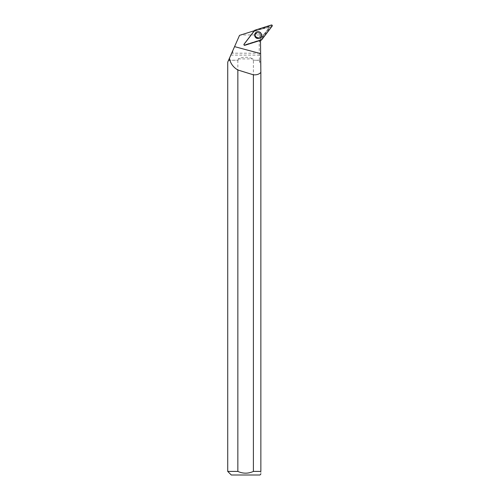 <?xml version="1.0" encoding="UTF-8"?>
<svg xmlns="http://www.w3.org/2000/svg" width="500" height="500" viewBox="0 0 500 500"><rect width="100%" height="100%" fill="white"/><g stroke="black" fill="none" stroke-linecap="round" stroke-linejoin="round"><path stroke-width="0.38" stroke-dasharray="2.5 1.88" d="M259.675 33.862A2.506 2.5 72.5 0 0 255.25 36.05A2.506 2.5 72.5 0 0 258.387 37.694A2.506 2.5 72.5 0 0 259.675 33.862M260.681 39.781L244.194 44.975L243.962 44.644L254.581 30.819L271.062 25.625L271.3 25.956L260.681 39.781L261.306 40.106M228.575 60.219L238.162 60.219L228.512 60.35L231.513 53.55L232.794 53.194L259.237 53.194L259.237 42.056L260.544 38.525L269.35 27.444L268.812 26.844L254.688 31.3L268.812 26.844M269.125 27.694L262.613 28.8M269.169 26.731L269.35 27.444M232.794 53.194L232.794 50.644L239.525 35.375L251.838 31.494L254.688 31.3M263.587 34.962L240.825 34.962M259.237 53.194L259.481 60.35L253.081 60.219L259.5 60.219M230.825 55.113L259.5 55.113M238.162 60.219L238.162 58.906C243.137 56.731 248.106 56.731 253.081 58.906L253.081 60.219M259.481 60.35L259.481 61.769L260.863 65.244L260.863 471.419L253.394 471.419L253.394 60.35M255.131 35.3A2.506 2.5 -107.5 0 1 260.012 34.55A2.506 2.5 -107.5 0 1 258.381 37.694A2.506 2.5 -107.5 0 1 255.131 35.3M256.05 30.869A5.731 5.713 -107.5 0 1 254.294 31.131L244.069 44.506L244.363 44.925L260.4 39.869A5.731 5.713 -107.5 0 1 261.244 38.306L269.613 27.363M237.85 60.35L237.85 471.419L227.725 471.419M228.512 60.35L227.725 62.144M244.363 44.925L244.775 45.281L260.675 40.263L260.4 39.869M254.294 31.131L244.069 44.506M232.794 50.644L231.513 53.55M259.938 475L231.306 475M237.85 471.419C243.044 473.738 248.225 473.738 253.394 471.419M260.863 471.419C260.863 474.869 260.863 474.869 260.863 471.419M244.269 45.012L243.975 44.594M260.863 62.812L260.863 65.244M238.162 58.906L253.081 58.906M251.838 31.494L253.731 30.894M244.819 45.3L244.194 44.975M271.3 25.956L272.162 26.113M261.65 39.862L260.788 39.706M254.581 30.819L254.9 30.2M271.388 25L271.062 25.625M243.962 44.644L244.044 44.194M254.556 30.444L254.475 30.894M256.087 37.938A3.375 3.362 -107.5 0 1 256.069 37.919A3.375 3.362 -107.5 0 1 254.85 34.05A3.375 3.362 -107.5 0 1 254.856 34.025M255.912 32.544A3.375 3.362 -107.5 0 1 261.231 34.169A3.375 3.362 -107.5 0 1 257.8 38.544M255.35 37.038A3.231 3.219 72.5 0 0 260.906 36.556A3.231 3.219 72.5 0 0 257.7 31.969A3.231 3.219 72.5 0 0 255.35 37.038M255.738 36.688A2.506 2.5 -107.5 0 1 257.031 32.862A2.506 2.5 -107.5 0 1 259.831 33.819A2.506 2.5 -107.5 0 1 258.538 37.644A2.506 2.5 -107.5 0 1 255.738 36.688C254.85 35.181 255.275 33.906 257.031 32.862A2.506 2.5 -107.5 0 1 260.169 34.5A2.506 2.5 -107.5 0 1 258.538 37.644A2.506 2.5 -107.5 0 1 255.287 35.25A2.506 2.5 -107.5 0 1 257.031 32.862L255.3 35.244C255.981 37.381 257.062 38.181 258.538 37.644L255.756 36.688M254.731 34.513A3.369 3.356 72.5 0 0 255.706 37.612M257.325 38.469A3.369 3.356 72.5 0 0 261.225 34.169A3.369 3.356 72.5 0 0 255.562 32.881M254.769 35.188A3.225 3.212 -107.5 0 1 257.981 31.962A3.225 3.212 -107.5 0 1 261.2 35.188A3.225 3.212 -107.5 0 1 257.994 38.413A3.225 3.212 -107.5 0 1 254.769 35.188M259.237 42.056L260.506 41.656M259.481 61.769L260.644 61.4M260.544 38.525L261.244 38.306M254.869 34L255.269 37.106L256.112 37.95M255.738 37.638L254.737 34.475"/><path stroke-width="0.75" d="M244.819 45.3L261.306 40.106A0.712 0.706 72.5 0 0 261.65 39.862L272.162 26.113A0.712 0.706 72.5 0 0 271.388 25L254.9 30.2A0.712 0.706 72.5 0 0 254.556 30.444L244.044 44.194A0.712 0.706 72.5 0 0 244.819 45.3M260.912 33.181A3.444 3.431 72.5 0 0 254.869 34A3.444 3.431 72.5 0 0 260.519 37.6A3.444 3.431 72.5 0 0 260.912 33.181M260.669 40.306A5.731 5.713 -107.5 0 0 260.506 41.656L260.863 72.387C259.188 74.256 256.694 75.062 253.394 74.806L253.394 471.419L260.863 471.419L260.863 72.387M260.531 53.606L234.562 46.631L229.444 58.244L229.913 60.35C231.219 64.438 233.869 67.65 237.85 69.987A356.744 26.244 -165 0 0 253.394 74.806M230 60.219L228.575 60.219L229.913 60.35M228.512 60.35L227.725 62.144L227.725 471.419L237.85 471.419L237.85 69.987M244.037 44.225A0.675 0.675 72.5 0 0 244.775 45.281M254.156 30.962A5.731 5.713 -107.5 0 1 253.731 30.894L239.525 35.375L234.562 46.631M229.444 58.244L228.575 60.219M227.725 471.419L231.306 475L259.938 475L260.863 474.075M253.394 471.419C248.212 473.744 243.038 473.744 237.85 471.419M260.863 471.419C260.863 474.869 260.863 474.869 260.863 471.419M254.688 35.163A3.394 3.381 -107.5 0 1 261.294 34.144A3.394 3.381 -107.5 0 1 257.344 38.475A3.394 3.381 -107.5 0 1 254.688 35.163M254.9 30.2L244.044 44.188C243.769 44.938 244.031 45.306 244.819 45.3L261.306 40.106L272.162 26.113C272.438 25.369 272.175 25 271.388 25L254.9 30.2M254.856 34.025A3.375 3.362 -107.5 0 1 255.912 32.544M257.8 38.544A3.375 3.362 -107.5 0 1 256.087 37.938M255.706 37.612A3.369 3.356 72.5 0 0 257.306 38.462A3.369 3.356 72.5 0 0 257.325 38.469L257.344 38.475M254.737 34.475L255.575 32.862A3.369 3.356 72.5 0 0 254.731 34.513M257.306 38.462L255.738 37.638"/></g></svg>
